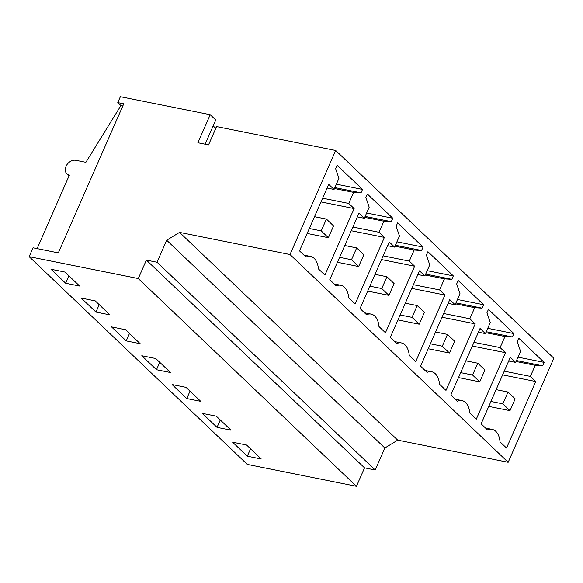 <?xml version="1.0" encoding="UTF-8"?>
<svg xmlns="http://www.w3.org/2000/svg" width="583" height="583" viewBox="0 0 583 583"><rect width="100%" height="100%" fill="white"/><g stroke="black" fill="none" stroke-linecap="round" stroke-linejoin="round"><path stroke-width="0.87" d="M122.809 105.968L120.914 105.589L117.773 102.601L123.764 103.803L58.322 252.876L33.034 247.804L29.15 256.658L138.28 278.55L146.384 260.098L157.031 262.233L166.68 240.24L179.542 232.384L290.006 254.538L335.684 150.48L216.57 126.591L208.539 144.89L197.892 142.755L210.201 114.713L120.368 96.698L117.773 102.601M120.914 105.589L85.876 162.314L75.892 160.31A8.402 6.362 133.6 0 0 66.877 164.763A8.402 6.362 133.6 0 0 66.863 173.778L69.064 175.869M37.13 248.628L69.413 175.075A8.402 6.362 133.6 0 1 66.863 173.778M205.136 144.212L215.761 120.011L210.201 114.713M215.863 128.194A33.603 9.466 -156.3 0 0 213.101 126.074M335.684 150.48L553.85 358.239L508.172 462.297L397.708 440.143L384.846 447.999L375.19 469.993L364.543 467.858L356.446 486.302L247.316 464.418L29.15 256.658M356.446 486.302L138.28 278.55M64.961 272.057L79.66 286.049L65.682 283.251L50.991 269.251L64.961 272.057M155.77 358.53L170.469 372.53L156.492 369.724L141.793 355.732L155.77 358.53M186.764 398.553L172.065 384.554L186.043 387.36L200.741 401.352L186.764 398.553L190.014 391.142M95.233 300.879L109.932 314.878L95.955 312.073L81.256 298.081L95.233 300.879M125.498 329.708L140.197 343.7L126.227 340.902L111.528 326.903L125.498 329.708M217.036 427.375L202.337 413.383L216.308 416.182L231.006 430.181L217.036 427.375L220.287 419.971M246.58 445.011L261.279 459.003L247.301 456.205L232.602 442.205L246.58 445.011M364.543 467.858L146.384 260.098M375.19 469.993L157.031 262.233M384.846 447.999L166.68 240.24M397.708 440.143L179.542 232.384M508.172 462.297L290.006 254.538M362.524 189.431L337.098 165.222L335.604 168.633L338.927 178.391L334.066 189.46L328.703 184.352L299.494 250.879L305.98 257.059A19.261 11.347 -78.7 0 1 310.579 256.447A19.261 11.347 -78.7 0 1 318.435 268.916L324.92 275.096L354.121 208.568L348.765 203.46L353.626 192.383L361.023 192.849L362.524 189.431L336.376 184.184M394.757 341.602L401.388 342.928A19.261 11.347 -78.7 0 0 396.79 343.533L390.304 337.36L419.512 270.833L424.876 275.941L429.737 264.864L426.413 255.114L427.907 251.696L453.334 275.912L427.186 270.665M401.388 342.928A19.261 11.347 -78.7 0 1 409.244 355.397L415.73 361.569L444.931 295.042L439.575 289.933L444.435 278.863L451.832 279.323L453.334 275.912M425.029 370.424L431.653 371.757A19.261 11.347 -78.7 0 0 427.062 372.362L420.576 366.182L449.777 299.655L455.141 304.763L460.002 293.694L456.678 283.936L458.18 280.525L483.606 304.734L457.458 299.494M431.653 371.757A19.261 11.347 -78.7 0 1 439.516 384.226L446.002 390.399L475.203 323.871L469.84 318.763L474.7 307.686L482.105 308.152L483.606 304.734M392.796 218.253L367.37 194.044L365.869 197.462L369.192 207.213L364.331 218.29L358.975 213.181L329.767 279.709L336.253 285.881A19.261 11.347 -78.7 0 1 340.844 285.276A19.261 11.347 -78.7 0 1 348.707 297.745L355.193 303.918L384.394 237.39L379.03 232.282L383.891 221.212L391.295 221.671L392.796 218.253L366.649 213.014M423.061 247.083L397.642 222.874L396.141 226.284L399.464 236.042L394.604 247.112L389.24 242.003L360.039 308.531L366.518 314.711A19.261 11.347 -78.7 0 1 371.116 314.099A19.261 11.347 -78.7 0 1 378.979 326.567L385.458 332.747L414.666 266.22L409.302 261.111L414.163 250.034L421.567 250.501L423.061 247.083L396.921 241.836M513.871 333.563L488.452 309.347L486.951 312.765L490.274 322.516L485.413 333.593L480.049 328.484L450.848 395.012L457.327 401.184A19.261 11.347 -78.7 0 1 461.925 400.579A19.261 11.347 -78.7 0 1 469.789 413.048L476.267 419.221L505.476 352.693L500.112 347.585L504.973 336.515L512.377 336.974L513.871 333.563L487.731 328.316M485.566 428.075L492.198 429.409A19.261 11.347 -78.7 0 0 487.599 430.014L481.113 423.841L510.322 357.306L515.685 362.415L520.546 351.345L517.223 341.587L518.717 338.176L544.143 362.386L517.995 357.146M492.198 429.409A19.261 11.347 -78.7 0 1 500.054 441.878L506.54 448.05L535.741 381.522L530.377 376.414L535.238 365.337L542.642 365.803L544.143 362.386M65.682 283.251L68.94 275.839M348.765 203.46L322.618 198.213M353.626 192.383L334.467 188.542M354.121 208.568L320.993 201.922M334.066 189.46L327.078 188.061M361.023 192.849L334.882 187.602M530.377 376.414L504.237 371.167M535.238 365.337L516.086 361.496M535.741 381.522L502.612 374.876M515.685 362.415L508.697 361.015M542.642 365.803L516.502 360.556M247.301 456.205L250.552 448.793M384.394 237.39L351.257 230.744M364.331 218.29L357.343 216.883M391.295 221.671L365.147 216.431M383.891 221.212L364.739 217.372M379.03 232.282L352.89 227.042M95.955 312.073L99.205 304.669M414.666 266.22L381.53 259.573M394.604 247.112L387.615 245.713M421.567 250.501L395.42 245.254M414.163 250.034L395.004 246.194M409.302 261.111L383.155 255.864M126.227 340.902L129.477 333.491M444.931 295.042L411.802 288.396M424.876 275.941L417.887 274.535M451.832 279.323L425.692 274.083M444.435 278.863L425.277 275.023M439.575 289.933L413.427 284.693M156.492 369.724L159.749 362.32M475.203 323.871L442.067 317.225M455.141 304.763L448.152 303.364M482.105 308.152L455.957 302.905M474.7 307.686L455.549 303.845M469.84 318.763L443.699 313.516M505.476 352.693L472.339 346.047M485.413 333.593L478.424 332.186M512.377 336.974L486.229 331.734M504.973 336.515L485.814 332.674M500.112 347.585L473.964 342.345M326.414 219.084L321.226 230.897L328.375 237.704L333.563 225.898L326.414 219.084L314.507 216.701M321.226 230.897L309.318 228.507M328.375 237.704L307.154 233.448M356.679 247.913L351.498 259.719L358.647 266.533L363.828 254.72L356.679 247.913L344.772 245.523M351.498 259.719L339.59 257.329M358.647 266.533L337.419 262.27M386.952 276.736L381.77 288.549L388.919 295.355L394.101 283.549L386.952 276.736L375.044 274.353M381.77 288.549L369.862 286.158M388.919 295.355L367.691 291.099M417.217 305.565L412.035 317.371L419.184 324.184L424.373 312.371L417.217 305.565L405.309 303.175M412.035 317.371L400.127 314.988M419.184 324.184L397.963 319.921M447.489 334.387L442.308 346.2L449.457 353.006L454.638 341.201L447.489 334.387L435.581 332.004M442.308 346.2L430.4 343.81M449.457 353.006L428.228 348.751M477.761 363.216L472.573 375.022L479.729 381.836L484.91 370.023L477.761 363.216L465.853 360.826M472.573 375.022L460.665 372.639M479.729 381.836L458.5 377.573M508.026 392.038L502.845 403.851L509.994 410.658L515.183 398.852L508.026 392.038L496.118 389.655M502.845 403.851L490.937 401.461M509.994 410.658L488.773 406.402M303.947 255.121L310.579 256.447M334.219 283.943L340.844 285.276M364.484 312.772L371.116 314.099M455.294 399.253L461.925 400.579"/></g></svg>
